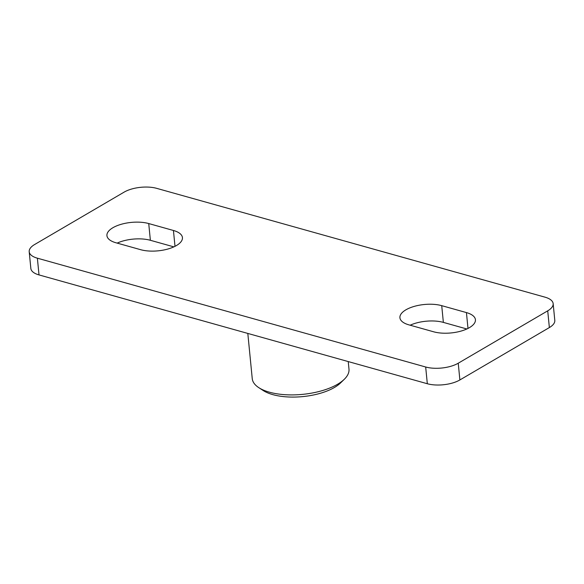 <?xml version="1.0" encoding="UTF-8"?>
<svg xmlns="http://www.w3.org/2000/svg" width="584" height="584" viewBox="0 0 584 584"><rect width="100%" height="100%" fill="white"/><g stroke="black" fill="none" stroke-linecap="round" stroke-linejoin="round"><path stroke-width="0.88" d="M348.239 361.569L348.984 369.146A48.603 20.579 174.4 0 1 344.312 379.264A48.603 20.579 174.4 0 1 269.37 392.178A48.603 20.579 174.4 0 1 258.792 387.652A48.603 20.579 174.4 0 1 252.244 378.629L247.813 333.428M427.32 383.732A23.199 9.818 -5.6 0 0 459.878 379.95L458.243 363.212A23.199 9.818 174.4 0 1 425.678 367L427.32 383.732L39.011 274.918L37.376 258.186L425.678 367M37.376 258.186A23.199 9.818 174.4 0 1 29.2 251.719L30.842 268.45A23.199 9.818 -5.6 0 0 39.011 274.918M549.361 327.566A23.199 9.818 -5.6 0 0 554.8 320.361L553.158 303.629A23.199 9.818 174.4 0 1 547.719 310.834L549.361 327.566L459.878 379.95M466.842 328.974L443.365 322.39A25.521 10.804 -5.6 0 0 410.151 325.208M173.85 246.864L150.373 240.287A25.521 10.804 -5.6 0 0 117.158 243.105M258.792 387.652L263.194 390.521A43.961 18.615 -5.6 0 0 302.841 396.594A43.961 18.615 -5.6 0 0 340.552 382.936L344.312 379.264M441.723 305.658L466.434 312.586A25.521 10.804 174.4 0 1 475.427 319.696A25.521 10.804 174.4 0 1 461.207 331.033A25.521 10.804 174.4 0 1 433.627 331.792L408.917 324.865A25.521 10.804 174.4 0 1 399.923 317.754A25.521 10.804 174.4 0 1 414.144 306.418A25.521 10.804 174.4 0 1 441.723 305.658L443.365 322.39M148.73 223.555L173.441 230.483A25.521 10.804 174.4 0 1 182.434 237.593A25.521 10.804 174.4 0 1 168.214 248.93A25.521 10.804 174.4 0 1 140.635 249.689L115.924 242.762A25.521 10.804 174.4 0 1 106.93 235.651A25.521 10.804 174.4 0 1 121.151 224.314A25.521 10.804 174.4 0 1 148.73 223.555L150.373 240.287M458.243 363.212L547.719 310.834M29.2 251.719A23.199 9.818 174.4 0 1 34.639 244.513L124.122 192.129A23.199 9.818 174.4 0 1 156.68 188.347L544.989 297.161A23.199 9.818 174.4 0 1 553.158 303.629M467.988 328.42L466.434 312.586M174.996 246.317L173.441 230.483"/></g></svg>
